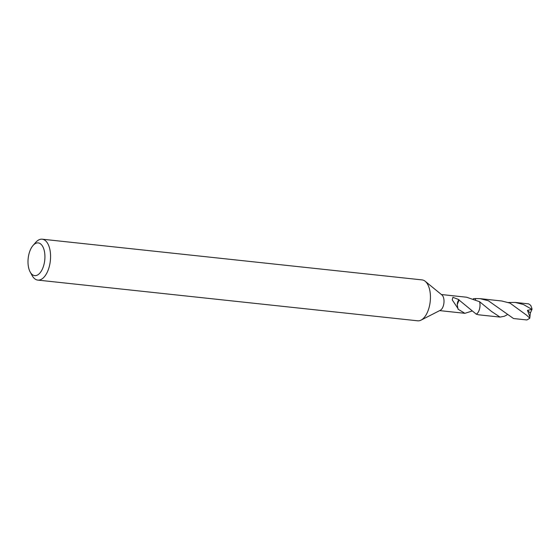<?xml version="1.0" encoding="UTF-8"?>
<svg xmlns="http://www.w3.org/2000/svg" width="560" height="560" viewBox="0 0 560 560"><rect width="100%" height="100%" fill="white"/><g stroke="black" fill="none" stroke-linecap="round" stroke-linejoin="round"><path stroke-width="0.84" d="M33.026 245.497L35.693 242.431A20.573 10.409 96.1 0 1 42.182 239.19L422.058 279.902A20.573 10.409 96.1 0 1 425.201 281.281A20.573 10.409 96.1 0 1 427.497 312.102A20.573 10.409 96.1 0 1 421.036 320.124A20.573 10.409 96.1 0 1 417.676 320.81L37.8 280.098A20.573 10.409 96.1 0 1 32.144 275.555L30.184 271.999A16.457 8.33 96.1 0 1 30.359 249.865A16.457 8.33 96.1 0 1 33.026 245.497A16.457 8.33 96.1 0 1 43.393 247.905A16.457 8.33 96.1 0 1 42.567 268.667A16.457 8.33 96.1 0 1 30.184 271.999M425.201 281.281L441.959 294.994A8.092 4.095 96.1 0 1 442.862 307.118A8.092 4.095 96.1 0 1 440.321 310.275L421.036 320.124M42.182 239.19A20.573 10.409 96.1 0 1 50.106 250.684A20.573 10.409 96.1 0 1 47.621 271.397A20.573 10.409 96.1 0 1 37.8 280.098M473.298 298.746L475.447 298.543A8.099 4.095 96.1 0 1 475.447 298.543L475.524 299.614M479.591 301.707L479.57 301.707A8.099 4.095 96.1 0 1 478.856 310.982A8.099 4.095 96.1 0 1 476.259 314.16L478.436 314.783L500.017 317.086L491.449 311.402L479.591 301.707A8.106 4.102 96.1 0 1 476.259 314.167L459.081 300.062A8.092 4.095 96.1 0 0 458.983 299.663A5.397 2.73 -83.9 0 0 457.247 304.5L459.081 300.062M441.378 294.525L466.627 297.227L479.57 301.707A8.092 4.095 96.1 0 1 478.842 310.975A8.092 4.095 96.1 0 1 476.252 314.153M471.975 311.08L464.905 313.32L457.989 309.183A8.092 4.095 -83.9 0 0 458.164 308.812L452.214 299.845L452.907 297.311L458.983 299.663M457.835 308.273L457.247 304.5M508.424 302.505L515.27 302.435L523.509 304.549L532 309.4L530.334 313.012L527.478 310.366L529.907 317.03L529.844 317.597L529.2 317.618L526.617 315.21L509.992 303.1L501.753 300.986L480.165 298.669L488.404 300.783L513.541 318.535L526.918 319.963L529.774 318.283L529.2 317.618M515.27 302.435L528.64 303.87L530.712 305.326L531.839 308.224A8.092 4.095 96.1 0 1 532 309.4M507.094 314.839L504.217 316.309L500.017 317.086M475.412 298.557A8.106 4.102 96.1 0 1 475.44 298.543L480.165 298.669M531.888 309.379L527.478 310.366M530.334 313.012L529.907 317.03M529.844 317.597L529.774 318.283M464.905 313.32L439.656 310.611"/></g></svg>
